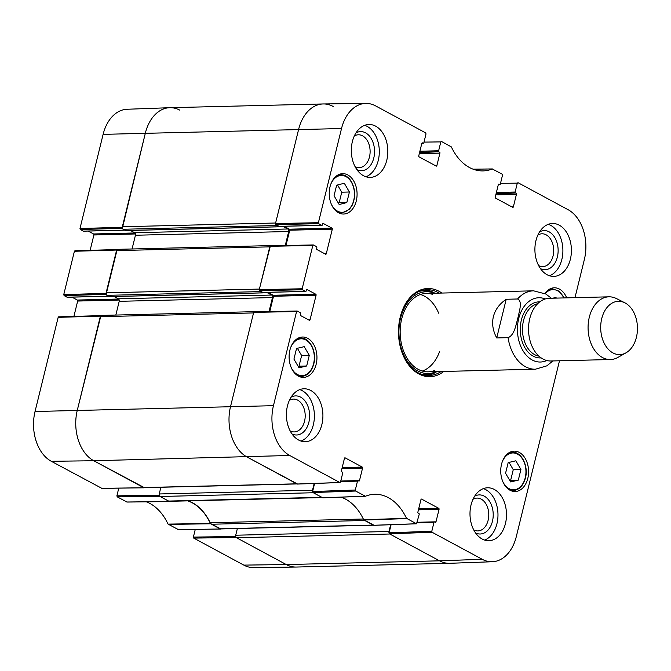 <?xml version="1.0" encoding="UTF-8"?>
<svg xmlns="http://www.w3.org/2000/svg" width="671" height="671" viewBox="0 0 671 671"><rect width="100%" height="100%" fill="white"/><g stroke="black" fill="none" stroke-linecap="round" stroke-linejoin="round"><path stroke-width="1.01" d="M333.135 106.446A39.203 27.033 88.6 0 0 323.162 103.955A39.203 27.033 88.6 0 0 298.62 129.402L275.63 223.007L122.357 226.739A1.963 1.35 88.6 0 0 123.187 229.264L276.452 225.523A1.963 1.35 -91.4 0 1 275.655 224.424M276.452 225.523L278.742 226.764A0.78 0.537 88.6 0 0 279.404 226.395M282.919 226.312L287.876 228.987A1.963 1.35 -91.4 0 1 288.698 231.512L285.259 245.511M271.612 245.779L271.495 245.712A1.963 1.35 -91.4 0 0 270.992 245.594L117.727 249.327A1.963 1.35 88.6 0 0 116.502 250.602L106.135 292.816A1.963 1.35 88.6 0 0 106.957 295.341L260.222 291.6A1.963 1.35 -91.4 0 1 259.425 290.501M270.589 245.854L270.396 245.804A1.963 1.35 -91.4 0 1 270.992 245.594M116.502 250.602L269.767 246.861L259.4 289.075L106.135 292.816M260.222 291.6L262.512 292.841A0.78 0.537 88.6 0 0 263.175 292.472M266.689 292.388L271.646 295.055A1.963 1.35 -91.4 0 1 272.468 297.58L269.029 311.579M255.383 311.856L255.265 311.789A1.963 1.35 -91.4 0 0 254.762 311.663L101.497 315.404A1.963 1.35 88.6 0 0 100.273 316.678L77.282 410.283A39.203 27.033 88.6 0 0 93.764 460.742L143.485 487.557A1.963 1.35 88.6 0 0 143.98 487.674L296.993 483.942M254.359 311.931L254.166 311.881A1.963 1.35 -91.4 0 1 254.762 311.663M100.273 316.678L253.537 312.938L230.547 406.542A39.203 27.033 88.6 0 0 247.029 457.001L296.75 483.816L143.485 487.557M297.245 483.942A1.963 1.35 -91.4 0 1 296.75 483.816M314.154 483.472L312.501 490.233L159.228 493.965A1.963 1.35 88.6 0 0 160.059 496.49L168.53 501.061A3.917 2.701 88.6 0 0 169.528 501.312L322.281 497.58M312.577 491.801A1.963 1.35 -91.4 0 1 312.501 490.233M160.059 496.49L313.323 492.749L321.795 497.32L168.53 501.061M322.793 497.572A3.917 2.701 -91.4 0 1 321.795 497.32M363.321 519.018L210.191 522.751A3.917 2.701 88.6 0 0 211.499 524.236L364.772 520.495L373.244 525.066L219.979 528.807A1.963 1.35 88.6 0 0 220.474 528.933L373.487 525.2M373.739 525.192A1.963 1.35 -91.4 0 1 373.244 525.066M390.648 524.722L388.995 531.482L235.722 535.223A1.963 1.35 88.6 0 0 236.553 537.739L286.274 564.554A39.203 27.033 88.6 0 0 296.246 567.045L449.511 563.304A39.203 27.033 88.6 0 1 439.539 560.822A39.203 27.033 88.6 0 0 449.738 563.296L492.296 561.744A38.692 26.681 -91.4 0 1 482.231 559.295L432.124 532.279L431.797 531.273L389.105 532.791L389.432 533.797L439.539 560.822L286.274 564.554L236.167 537.538L235.806 536.8M389.071 533.059A1.963 1.35 -91.4 0 1 388.995 531.482M236.553 537.739L389.817 534.007L439.539 560.822L482.231 559.295M235.722 535.223L237.375 528.513M211.499 524.236L219.979 528.807M210.191 522.751A52.925 36.502 88.6 0 0 188.19 500.851M159.228 493.965L160.881 487.263M115.831 315.051L119.203 301.321A1.963 1.35 88.6 0 0 118.381 298.796L114.137 296.515M109.65 296.565A0.78 0.537 -91.4 0 1 109.247 296.574L106.957 295.341M132.061 248.983L135.433 235.244A1.963 1.35 88.6 0 0 134.611 232.728L130.367 230.438M125.88 230.497A0.78 0.537 -91.4 0 1 125.477 230.505L123.187 229.264M323.162 103.955L169.897 107.696A39.203 27.033 88.6 0 0 145.355 133.135L122.357 226.739M506.211 299.266L517.567 298.989C522.894 301.254 519.086 311.772 517.853 318.205C515.915 324.663 514.573 335.114 508.064 337.664L496.716 337.941C492.85 330.719 491.742 323.615 493.386 316.645C495.156 309.708 499.434 303.913 506.211 299.266L496.716 337.941M601.736 318.599A26.655 18.385 -91.4 0 1 624.835 302.797A26.655 18.385 -91.4 0 1 637.45 327.507A26.655 18.385 -91.4 0 1 626.051 352.795A26.655 18.385 -91.4 0 1 606.391 346.915A26.655 18.385 -91.4 0 1 601.736 318.599M626.051 352.795L617.924 357.408A31.361 21.631 -91.4 0 1 610.476 359.539A31.361 21.631 -91.4 0 1 589.314 317.182A31.361 21.631 -91.4 0 1 608.949 296.825A31.361 21.631 -91.4 0 1 616.49 298.587L624.835 302.797M610.476 359.539L550.925 360.99A31.361 21.631 -91.4 0 1 529.763 318.633A31.361 21.631 -91.4 0 1 549.398 298.276L608.949 296.825M424.005 142.109L440.813 141.891L441.308 141.38L451.348 146.899A53.437 36.855 88.6 0 0 482.743 170.912A53.437 36.855 88.6 0 0 492.271 168.966L502.185 174.158L502.512 175.165L500.331 184.047A0.78 0.537 -91.4 0 1 499.643 184.508L498.343 184.533M440.813 141.891L438.633 150.765L419.895 151.227M419.643 152.25L438.96 151.78A0.78 0.537 -91.4 0 1 438.633 150.765M438.96 151.78L419.551 152.611M419.3 153.634L439.924 153.131A0.78 0.537 88.6 0 0 439.597 152.124M439.924 153.131L436.863 165.611L435.387 165.645M422.118 142.923L422.512 142.906A0.78 0.537 88.6 0 0 421.824 143.368L418.754 155.848A0.78 0.537 88.6 0 0 419.09 156.855L436.167 166.072A0.78 0.537 88.6 0 0 436.863 165.611M422.512 142.906L423.149 143.25L421.849 143.284M318.725 223.703L321.711 225.313L279.136 226.353L275.823 224.567L318.725 223.703L318.398 222.697L341.522 128.538A38.692 26.681 -91.4 0 1 365.963 103.426A38.692 26.681 -91.4 0 1 375.584 105.884L425.691 132.908L426.018 133.915L423.837 142.797A0.78 0.537 -91.4 0 1 423.149 143.25M322.919 223.485L323.313 223.477A0.78 0.537 88.6 0 0 322.625 223.938L322.399 224.852A0.78 0.537 -91.4 0 1 321.711 225.313M323.313 223.477L331.986 228.148L289.411 229.188A0.78 0.537 -91.4 0 1 289.738 230.203L332.313 229.163A0.78 0.537 88.6 0 0 331.986 228.148M332.313 229.163L326.274 253.755L324.798 253.789M302.495 289.78L305.481 291.39L262.906 292.422L259.593 290.635L302.495 289.78L302.168 288.773L312.812 245.452L313.5 244.999L316.477 246.601A0.78 0.537 -91.4 0 1 316.813 247.616L316.586 248.53A0.78 0.537 88.6 0 0 316.913 249.537L325.586 254.217A0.78 0.537 88.6 0 0 326.274 253.755M306.689 289.562L307.083 289.553A0.78 0.537 88.6 0 0 306.395 290.006L306.169 290.929A0.78 0.537 -91.4 0 1 305.481 291.39M307.083 289.553L315.756 294.225L273.181 295.265A0.78 0.537 -91.4 0 1 273.508 296.272L316.083 295.232A0.78 0.537 88.6 0 0 315.756 294.225M316.083 295.232L310.044 319.832L308.568 319.866M344.76 457.874L345.154 457.857A0.78 0.537 88.6 0 0 344.466 458.318L341.396 470.799A0.78 0.537 88.6 0 0 341.724 471.805L342.361 472.149A0.78 0.537 -91.4 0 1 342.696 473.164L340.516 482.038L339.82 482.499L289.721 455.483A38.692 26.681 -91.4 0 1 273.449 405.687L296.582 311.529L297.27 311.067L300.247 312.678A0.78 0.537 -91.4 0 1 300.583 313.684L300.356 314.607A0.78 0.537 88.6 0 0 300.683 315.613L309.356 320.285A0.78 0.537 88.6 0 0 310.044 319.832M345.154 457.857L362.239 467.075L342.193 467.561M341.942 468.584L362.566 468.081A0.78 0.537 88.6 0 0 362.239 467.075M362.566 468.081L359.497 480.562L340.767 481.023M340.633 481.552L357.484 481.141A0.78 0.537 -91.4 0 1 358.171 480.679L358.809 481.023A0.78 0.537 88.6 0 0 359.497 480.562M357.484 481.141L355.303 490.015L312.611 491.533L312.938 492.548L322.835 497.823L365.418 496.246L355.63 491.029L355.303 490.015M421.254 499.123L421.648 499.115A0.78 0.537 88.6 0 0 420.96 499.568L417.89 512.048A0.78 0.537 88.6 0 0 418.218 513.063L418.855 513.407A0.78 0.537 -91.4 0 1 419.19 514.414L416.523 523.799L406.467 518.28A53.437 36.855 88.6 0 0 374.46 494.284A53.437 36.855 88.6 0 0 365.552 496.213M421.648 499.115L438.733 508.324L418.687 508.811M418.436 509.834L439.06 509.331A0.78 0.537 88.6 0 0 438.733 508.324M439.06 509.331L435.991 521.812L417.261 522.273M417.127 522.801L433.978 522.39A0.78 0.537 -91.4 0 1 434.665 521.929L435.303 522.273A0.78 0.537 88.6 0 0 435.991 521.812M433.978 522.39L431.797 531.273M559.488 360.78L516.293 536.641A38.692 26.681 -91.4 0 1 492.296 561.744M500.499 183.359L517.307 183.141L517.995 182.68L568.094 209.704A38.692 26.681 -91.4 0 1 584.366 259.501L574.988 297.656M517.307 183.141L515.127 192.023L496.389 192.476M496.137 193.5L515.454 193.03A0.78 0.537 -91.4 0 1 515.127 192.023M515.454 193.03L496.045 193.86M495.794 194.884L516.418 194.38A0.78 0.537 88.6 0 0 516.091 193.374M516.418 194.38L513.357 206.861L511.881 206.903M498.612 184.173L499.006 184.164A0.78 0.537 88.6 0 0 498.318 184.617L495.248 197.098A0.78 0.537 88.6 0 0 495.584 198.113L512.661 207.322A0.78 0.537 88.6 0 0 513.357 206.861M499.006 184.164L499.643 184.508M501.531 464.248A20.189 13.923 -91.4 0 1 514.171 451.147A20.189 13.923 -91.4 0 1 528.58 470.992A20.189 13.923 -91.4 0 1 515.16 491.516A20.189 13.923 -91.4 0 1 501.531 464.248M289.897 350.119A20.189 13.923 -91.4 0 1 302.537 337.018A20.189 13.923 -91.4 0 1 316.947 356.863A20.189 13.923 -91.4 0 1 303.518 377.387A20.189 13.923 -91.4 0 1 289.897 350.119M330.023 186.773A20.189 13.923 -91.4 0 1 342.663 173.663A20.189 13.923 -91.4 0 1 357.073 193.508A20.189 13.923 -91.4 0 1 343.644 214.032A20.189 13.923 -91.4 0 1 330.023 186.773M544.886 293.521A20.189 13.923 -91.4 0 1 554.296 287.8A20.189 13.923 -91.4 0 1 566.701 297.857M471.034 504.961A26.463 18.251 -91.4 0 1 487.599 487.783A26.463 18.251 -91.4 0 1 506.488 513.793A26.463 18.251 -91.4 0 1 488.891 540.7A26.463 18.251 -91.4 0 1 471.034 504.961M287.448 405.955A26.463 18.251 -91.4 0 1 304.013 388.777A26.463 18.251 -91.4 0 1 322.902 414.787A26.463 18.251 -91.4 0 1 305.305 441.694A26.463 18.251 -91.4 0 1 287.448 405.955M352.359 141.656A26.463 18.251 -91.4 0 1 368.924 124.487A26.463 18.251 -91.4 0 1 387.821 150.497A26.463 18.251 -91.4 0 1 370.216 177.396A26.463 18.251 -91.4 0 1 352.359 141.656M535.944 240.663A26.463 18.251 -91.4 0 1 552.518 223.493A26.463 18.251 -91.4 0 1 571.407 249.503A26.463 18.251 -91.4 0 1 553.801 276.402A26.463 18.251 -91.4 0 1 535.944 240.663M441.879 293.059A44.101 30.413 88.6 0 0 399.622 319.841A44.101 30.413 88.6 0 0 400.277 346.756A44.101 30.413 88.6 0 0 443.791 371.449M552.787 298.192L555.965 297.446L556.351 298.109M334.049 195.764L336.649 185.196L344.298 183.258L349.415 192.007L346.815 202.583L339.165 204.512L334.049 195.764M296.54 348.475L304.206 346.655L309.289 355.353L306.681 365.989L299.014 367.809L293.932 359.119L296.54 348.475M508.173 462.613L515.84 460.792L520.922 469.482L518.314 480.126L510.648 481.946L505.565 473.248L508.173 462.613M389.105 532.791L391.092 524.705M340.977 497.152A52.925 36.502 -91.4 0 1 363.665 519.74L374.032 525.259M312.611 491.533L314.598 483.455M297.068 311.017L254.166 311.881L253.672 312.384L230.547 406.542A39.203 27.033 88.6 0 0 247.029 457.001L297.538 484.009M269.759 311.562L273.508 296.272M273.181 295.265L267.796 292.363M313.298 244.949L270.396 245.804L259.258 289.629L259.593 290.635M285.98 245.494L289.738 230.203M289.411 229.188L284.026 226.286M365.963 103.426L323.38 103.955A39.203 27.033 88.6 0 0 298.62 129.402L275.487 223.552L275.823 224.567M509.809 480.511L510.648 480.31L513.265 469.675L509.021 462.411M518.314 480.126L510.648 480.31M520.922 469.482L513.265 469.675M298.176 366.374L299.014 366.181L301.631 355.538L297.379 348.283M306.681 365.989L299.014 366.181M309.289 355.353L301.631 355.538M338.276 202.986L339.157 202.768L341.749 192.191L337.53 184.97M346.815 202.583L339.157 202.768M349.415 192.007L341.749 192.191M434.9 293.227A42.927 29.608 88.6 0 0 424.886 289.855M426.974 375.466A42.927 29.608 88.6 0 0 436.813 371.617M434.212 293.244A40.897 28.199 88.6 0 0 432.87 292.757A40.897 28.199 88.6 0 0 398.943 333.319A40.897 28.199 88.6 0 0 434.808 372.187A40.897 28.199 88.6 0 0 436.125 371.633M432.694 294.401A39.203 27.033 88.6 0 0 400.176 333.294A39.203 27.033 88.6 0 0 434.548 370.551M438.666 313.198A39.203 27.033 88.6 0 0 420.44 294.502M422.311 371.046A39.203 27.033 88.6 0 0 439.606 351.487M475.563 532.933A19.551 13.487 88.6 0 0 492.447 521.308A19.551 13.487 88.6 0 0 489.05 500.574A19.551 13.487 88.6 0 0 474.665 496.196M472.988 499.308A16.423 11.323 -91.4 0 1 477.056 498.092A16.423 11.323 -91.4 0 1 488.136 520.26A16.423 11.323 -91.4 0 1 477.861 530.92A16.423 11.323 -91.4 0 1 473.734 529.905M484.613 540.071A26.463 18.251 88.6 0 0 497.974 514.003A26.463 18.251 88.6 0 0 483.355 488.622M540.482 268.635A19.551 13.487 88.6 0 0 557.366 257.01A19.551 13.487 88.6 0 0 553.969 236.276A19.551 13.487 88.6 0 0 539.585 231.898M537.907 235.009A16.423 11.323 -91.4 0 1 541.975 233.793A16.423 11.323 -91.4 0 1 553.055 255.97A16.423 11.323 -91.4 0 1 542.772 266.622A16.423 11.323 -91.4 0 1 538.654 265.607M549.532 275.773A26.463 18.251 88.6 0 0 562.885 249.713A26.463 18.251 88.6 0 0 548.274 224.324M356.888 169.629A19.551 13.487 88.6 0 0 373.781 158.012A19.551 13.487 88.6 0 0 370.384 137.27A19.551 13.487 88.6 0 0 355.999 132.892M354.313 136.003A16.423 11.323 -91.4 0 1 358.389 134.787A16.423 11.323 -91.4 0 1 369.469 156.964A16.423 11.323 -91.4 0 1 359.186 167.616A16.423 11.323 -91.4 0 1 355.06 166.609M365.947 176.767A26.463 18.251 88.6 0 0 379.3 150.707A26.463 18.251 88.6 0 0 364.689 125.318M291.977 433.927A19.551 13.487 88.6 0 0 308.861 422.302A19.551 13.487 88.6 0 0 305.464 401.568A19.551 13.487 88.6 0 0 291.08 397.19M289.402 400.302A16.423 11.323 -91.4 0 1 293.47 399.086A16.423 11.323 -91.4 0 1 304.55 421.262A16.423 11.323 -91.4 0 1 294.275 431.914A16.423 11.323 -91.4 0 1 290.149 430.899M301.027 441.065A26.463 18.251 88.6 0 0 314.389 414.997A26.463 18.251 88.6 0 0 299.769 389.616M441.073 371.508A42.927 29.608 -91.4 0 1 429.105 375.525A42.927 29.608 -91.4 0 1 400.235 346.572M399.589 320.025A42.927 29.608 -91.4 0 1 427.008 289.696A42.927 29.608 -91.4 0 1 439.161 293.126M146.353 501.833A53.437 36.855 -91.4 0 1 168.052 524.101L178.293 529.562M159.237 495.273L116.888 495.835L117.215 496.842L126.995 502.059L169.562 501.564L159.673 496.288L159.312 495.542M116.888 495.835L118.775 488.144M58.855 316.888L58.167 317.341L35.043 411.499A38.692 26.681 88.6 0 0 51.306 461.296L101.799 488.312M73.902 316.393L77.668 301.053L119.212 300.038M118.692 299.031L77.341 300.046A0.78 0.537 -91.4 0 1 77.668 301.053M77.341 300.046L71.956 297.136M108.534 296.188L67.066 297.203A0.78 0.537 88.6 0 0 67.461 297.194M67.066 297.203L64.089 295.592L106.211 294.376M75.085 250.811L74.397 251.273L63.753 294.586L64.089 295.592M90.132 250.325L93.898 234.976L135.441 233.961M134.921 232.963L93.571 233.969A0.78 0.537 -91.4 0 1 93.898 234.976M93.571 233.969L88.186 231.067M124.764 230.119L83.296 231.126A0.78 0.537 88.6 0 0 83.69 231.118M83.296 231.126L80.319 229.524L122.441 228.308M122.39 228.165L145.355 133.135A39.203 27.033 -91.4 0 1 169.671 107.704L127.113 109.256A38.692 26.681 88.6 0 0 103.116 134.359L79.983 228.509L80.319 229.524M243.816 565.116A38.692 26.681 88.6 0 0 253.437 567.574L296.02 567.045A39.203 27.033 -91.4 0 1 286.274 564.554L243.816 565.116L193.709 538.092L236.167 537.538M235.731 536.532L193.382 537.085L193.709 538.092M193.382 537.085L195.269 529.394M220.86 528.924L210.4 523.481A52.925 36.502 88.6 0 0 187.645 500.868M169.671 107.704A39.203 27.033 -91.4 0 1 179.87 110.178M106.161 294.233L117.14 249.545L74.884 250.761M144.366 487.666L93.764 460.742A39.203 27.033 -91.4 0 1 77.282 410.283L100.91 315.613L58.654 316.838M170.317 501.287A52.925 36.502 88.6 0 0 169.704 501.531M289.721 455.483L93.764 460.742L51.306 461.296M278.742 226.764L125.477 230.505M288.698 231.512L135.433 235.244M287.876 228.987L134.611 232.728M272.468 297.58L119.203 301.321M271.646 295.055L118.381 298.796M262.512 292.841L109.247 296.574M273.449 405.687L35.043 411.499M341.522 128.538L103.116 134.359M517.567 298.989A39.203 27.033 -91.4 0 1 533.537 290.82L426.253 293.437M546.756 360.503A32.149 22.168 -91.4 0 1 517.937 336.163A32.149 22.168 -91.4 0 1 518.691 318.616A32.149 22.168 -91.4 0 1 545.255 298.964M552.921 360.939L546.831 365.854L535.45 369.209A39.203 27.033 -91.4 0 1 508.064 337.664M538.947 356.142A26.463 18.251 -91.4 0 1 523.523 320.579A26.463 18.251 -91.4 0 1 537.664 303.703M541.111 357.869A28.031 19.333 -91.4 0 1 521.367 320.059A28.031 19.333 -91.4 0 1 539.744 301.875M545.196 293.688A18.427 12.707 -91.4 0 1 563.866 297.924M330.795 184.215A18.427 12.707 -91.4 0 1 351.369 182.126A18.427 12.707 -91.4 0 1 349.507 208.673A18.427 12.707 -91.4 0 1 331.273 204.076M290.669 347.561A18.427 12.707 -91.4 0 1 306.991 340.692A18.427 12.707 -91.4 0 1 313.592 363.699A18.427 12.707 -91.4 0 1 303.292 375.542A18.427 12.707 -91.4 0 1 291.155 367.423M502.302 461.698A18.427 12.707 -91.4 0 1 518.624 454.821A18.427 12.707 -91.4 0 1 525.225 477.827A18.427 12.707 -91.4 0 1 514.925 489.671A18.427 12.707 -91.4 0 1 502.789 481.56M564.152 297.916L559.077 291.172L552.334 288.824A19.207 13.244 88.6 0 0 548.727 289.646M509.499 489.939A19.207 13.244 88.6 0 0 513.147 490.585C519.111 490.031 523.204 485.846 525.427 478.029C528.756 466.018 521.367 451.432 512.208 452.179A19.207 13.244 88.6 0 0 508.601 453M297.865 375.81A19.207 13.244 88.6 0 0 301.514 376.456C307.477 375.903 311.57 371.717 313.793 363.9C317.123 351.881 309.734 337.295 300.574 338.041A19.207 13.244 88.6 0 0 296.968 338.863M337.991 212.455A19.207 13.244 88.6 0 0 341.631 213.101L349.365 209.377L351.94 205.762C355.697 197.702 355.538 189.692 351.478 181.749C348.626 177.077 345.037 174.728 340.7 174.695A19.207 13.244 88.6 0 0 337.085 175.517M434.573 293.235A42.734 29.474 88.6 0 0 423.963 289.998M426.043 375.374A42.734 29.474 88.6 0 0 436.486 371.625M432.87 292.757L430.145 291.868A41.879 28.878 88.6 0 0 419.551 291.273M421.581 374.317A41.879 28.878 88.6 0 0 432.132 373.21L434.808 372.187M473.114 169.193L492.271 168.966M363.934 520.042L406.735 518.582M406.467 518.28L363.665 519.74M416.314 523.749L373.621 525.276M365.217 496.196L322.634 497.773M312.938 492.548L355.63 491.029M318.398 222.697L275.487 223.552M269.901 246.316L312.812 245.452M253.672 312.384L296.582 311.529M302.168 288.773L259.258 289.629M339.82 482.499L297.127 484.017M389.432 533.797L432.124 532.279M210.4 523.481L168.052 524.101M168.32 524.403L210.669 523.783M169.369 501.514L126.802 502.009M220.356 529.008L177.907 529.57M117.215 496.842L159.673 496.288M143.862 487.758L101.413 488.32M58.167 317.341L100.407 316.125M105.993 293.37L63.753 294.586M122.223 227.293L79.983 228.509M74.397 251.273L116.637 250.048M278.943 226.815L125.678 230.556M262.713 292.892L109.448 296.624M551.386 298.234L545.8 294.015L533.537 290.82M535.45 369.209L428.165 371.826M552.334 288.824L550.035 288.882M512.208 452.179L509.91 452.229M513.147 490.585L510.849 490.644M300.574 338.041L298.276 338.1M301.514 376.456L299.216 376.506M340.7 174.695L338.402 174.754M341.631 213.101L339.333 213.16M473.047 169.167L492.405 168.941M322.835 497.823L365.418 496.246M498.327 184.592L499.845 184.559M421.833 143.342L423.351 143.3M279.337 226.404L321.912 225.364M263.107 292.472L305.682 291.432M297.337 484.068L340.029 482.55M340.759 481.048L357.97 480.629M417.253 522.298L434.464 521.879M373.831 525.326L416.523 523.799M169.562 501.564L126.995 502.059M178.1 529.62L220.558 529.058M101.606 488.371L144.055 487.809M108.635 296.246L67.268 297.253M124.865 230.17L83.498 231.176"/></g></svg>
